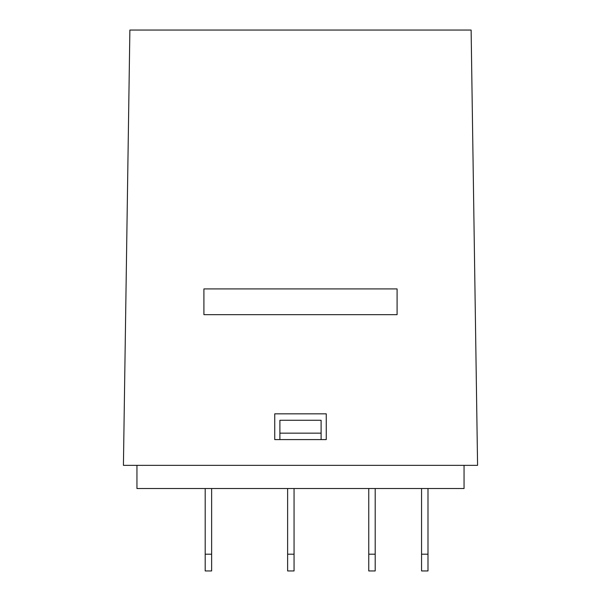 <?xml version="1.0" encoding="UTF-8"?>
<svg xmlns="http://www.w3.org/2000/svg" width="601" height="601" viewBox="0 0 601 601"><rect width="100%" height="100%" fill="white"/><g stroke="black" fill="none" stroke-linecap="round" stroke-linejoin="round"><path stroke-width="0.9" d="M427.995 554.205L427.995 570.95L421.556 570.95L421.556 554.205L427.995 554.205L427.995 488.53M211.635 554.205L211.635 570.95L205.196 570.95L205.196 554.205L211.635 554.205L211.635 488.53M464.055 465.347L464.055 488.53L136.945 488.53L136.945 465.347M368.759 488.53L368.759 570.95L375.197 570.95L375.197 488.53M287.624 488.53L287.624 570.95L294.062 570.95L294.062 488.53M421.556 488.53L421.556 554.205M205.196 488.53L205.196 554.205M279.893 433.148L321.107 433.148L321.107 420.272L279.893 420.272L279.893 439.586M321.107 433.148L321.107 439.586M471.124 30.05L477.577 465.347L123.423 465.347L129.876 30.05L471.124 30.05M274.74 413.834L326.26 413.834L326.26 439.586L274.74 439.586L274.74 413.834M203.912 288.908L397.088 288.908L397.088 314.669L203.912 314.669L203.912 288.908L203.912 314.669L397.088 314.669L397.088 288.908L203.912 288.908M368.759 554.205L375.197 554.205M287.624 554.205L294.062 554.205"/></g></svg>
